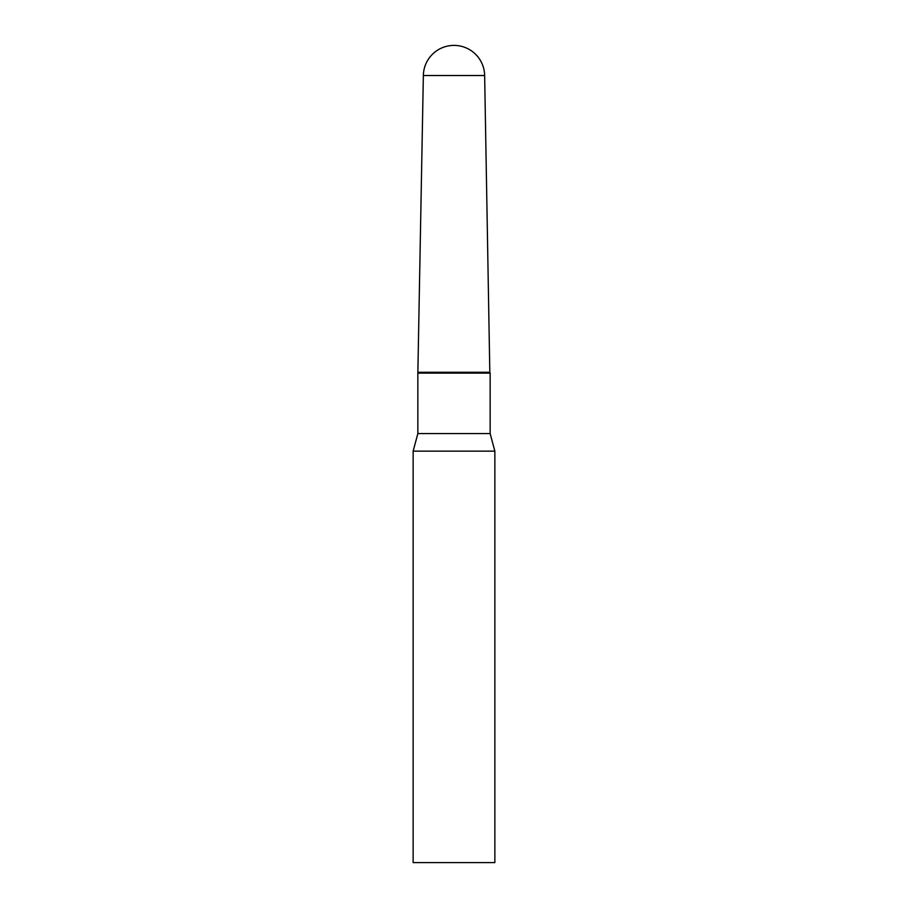 <?xml version="1.0" encoding="UTF-8"?>
<svg xmlns="http://www.w3.org/2000/svg" width="908" height="908" viewBox="0 0 908 908"><rect width="100%" height="100%" fill="white"/><g stroke="black" fill="none" stroke-linecap="round" stroke-linejoin="round"><path stroke-width="1.36" d="M484.645 75.512A30.645 30.645 0 0 0 454 45.4A30.645 30.645 0 0 0 423.355 75.512L484.645 75.512L489.821 372.28L418.179 372.28L489.821 372.28L490.15 373.131L417.85 373.131L417.85 433.57L413.14 451.14L413.14 862.6L494.86 862.6L494.86 451.14L413.14 451.14M423.355 75.512L417.85 373.131M490.15 373.131L490.15 433.57L417.85 433.57M490.15 433.57L494.86 451.14"/></g></svg>
